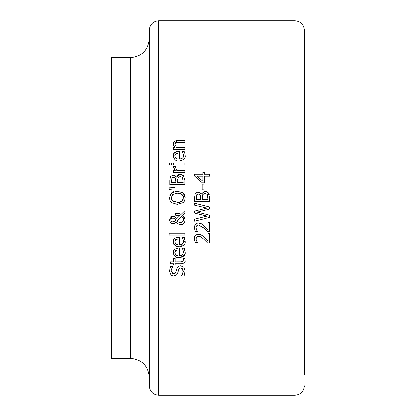 <?xml version="1.0" encoding="UTF-8"?>
<svg xmlns="http://www.w3.org/2000/svg" width="416" height="416" viewBox="0 0 416 416"><rect width="100%" height="100%" fill="white"/><g stroke="black" fill="none" stroke-linecap="round" stroke-linejoin="round"><path stroke-width="0.62" d="M202.093 189.784L202.093 184.096L203.923 184.096L203.923 189.784L202.093 189.784M179.234 265.954L180.544 265.767L183.732 267.134L185.099 271.055L184.756 273.837M184.428 274.82L183.929 275.99L181.418 275.99L182.577 274.206M185.099 271.055L183.929 275.99M181.418 275.844L183.368 271.201L182.021 268.138M181.215 267.873L179.483 268.232M183.368 271.201L180.856 267.852L179.894 268.013L178.859 268.954L177.871 272.423L176.545 274.908L173.826 275.881C171.636 276.203 170.206 274.518 169.525 270.826L170.503 266.354L172.89 266.354L171.439 269.235M177.871 272.423L176.545 274.908M175.734 275.47L174.611 275.824M173.826 275.881C171.538 276.058 170.102 274.373 169.525 270.826L170.503 266.354M176.68 269.006L177.362 267.394L178.292 266.412L180.544 265.767L182.286 266.126M171.891 272.917L173.623 273.801L175.084 273.338L175.958 271.835L176.753 268.752M172.89 266.5C171.278 269.35 170.732 270.748 171.257 270.691L173.623 273.801L175.136 273.291M171.257 270.691L171.418 271.944M171.366 269.563L171.278 270.176M185.006 250.926L185.084 251.94M176.056 248.331L179.384 248.004L179.384 255.814C181.511 256.178 182.863 254.935 183.43 252.086L182.931 249.772L182.062 248.212L184.137 248.212L184.371 248.804M182.931 249.772L182.572 249.075M179.384 255.814L181.376 255.471M181.449 255.44L182.39 254.826M184.137 248.212L185.089 252.06C185.708 254.992 183.763 256.885 179.249 257.738C175.755 257.811 173.748 256.074 173.233 252.522L173.701 250.286M173.794 250.12L174.486 249.257L178.35 248.004M173.446 254.098L173.264 253.188M184.725 254.415L180.341 257.676M174.949 251.524L174.793 252.632L175.682 254.888L177.934 255.814L177.934 249.855L175.666 250.5L174.793 252.632M176.212 255.299L177.934 255.814M174.886 253.531L175.042 253.984M175.183 254.254L175.682 254.888M177.934 249.855L175.666 250.5M173.233 252.522L174.486 249.257M183.04 263.536L181.662 263.754M185.016 259.828L185.052 260.468C185.541 262.127 184.314 263.224 181.371 263.76L175.12 263.76L175.12 265.039L173.55 265.039L173.55 263.76L170.305 263.76L170.305 261.856L173.55 261.856L173.55 258.362L175.12 258.362L175.12 261.856L181.444 261.846M183.269 259.147L183.03 258.362L184.735 258.362L185.052 260.468M182.026 261.804L182.686 261.591L183.394 259.995L183.3 259.267M183.394 259.995L183.03 258.471M180.492 261.856L182.686 261.591M184.449 238.113L184.886 239.486M185.011 240.058L185.084 241.036M185.089 241.15L179.832 246.839M173.857 239.138L174.486 238.378L179.384 237.12L179.384 244.93C182.478 244.41 183.83 243.168 183.43 241.202L182.931 238.888L182.062 237.328L184.137 237.328L184.356 237.874M179.384 244.93L181.589 244.494M181.636 244.473L182.421 243.911M182.437 243.901L183.04 243.064M184.137 237.328L185.089 241.181C185.676 244.145 183.732 246.038 179.249 246.86C174.637 245.96 172.63 244.223 173.233 241.644L173.742 239.325M177.871 244.925L177.934 238.976L175.266 240.027M174.954 240.63L174.876 240.9M177.934 238.976L175.666 239.621L174.793 241.753L174.886 242.642M174.793 241.753L175.682 244.005L177.934 244.93M182.931 238.888L182.062 237.437M179.249 246.86C176.15 247.276 174.143 245.534 173.233 241.644L174.486 238.378L178.35 237.12M180.726 214.219L181.116 214.412L184.829 210.803L184.829 213.387L182.676 215.446L185.146 220.012C184.418 223.527 182.931 225.087 180.7 224.708L177.934 223.818L177.289 223.236M175.604 217.662L176.337 219.066L179.993 215.519L175.646 215.322L175.646 213.351L179.769 213.845M176.618 213.351L181.116 214.412M184.829 213.387L182.676 215.446L184.569 217.552L185.146 220.012C184.434 223.512 182.952 225.077 180.7 224.708M179.993 215.519L175.646 215.322M177.008 222.908L176.618 222.383M177.934 223.818L176.311 221.926L172.962 223.948L170.43 222.768M174.595 216.715L176.337 219.066M175.261 223.148L174.689 223.553M174.262 223.746L172.962 223.948M171.439 216.393L173.222 216.211M173.628 216.294L173.95 216.388M169.593 221.042L169.478 219.965L172.598 216.164L174.642 216.746M172.531 223.922L171.881 223.766M171.751 223.714L170.56 222.914L169.478 219.965M169.801 218.161L170.191 217.443M170.607 216.954L170.919 216.694M181.787 216.32L177.034 220.964L178.079 222.014L180.211 222.622L182.64 221.707L183.503 219.466L181.787 216.32L177.034 220.964L177.507 221.551M177.601 221.64L179.098 222.466M179.592 222.576L181.028 222.544L182.395 221.926M182.614 221.733L182.868 221.458M183.16 221.01L183.503 219.466L183.29 218.182M174.403 218.504L172.791 218.14L171.335 218.655L170.799 219.586L170.882 220.813L172.302 221.92L174.231 221.588L175.62 220.012L174.403 218.504L175.62 220.012L175.157 220.688M173.072 218.145L171.938 218.275M171.6 218.447L171.33 218.66M171.293 218.702L170.882 219.315M170.799 219.586L170.747 220.038M171.252 221.364L171.751 221.723M173.659 221.874L174.231 221.588M169.125 235.16L169.125 233.262L184.829 233.262L184.829 235.16L169.125 235.16M175.718 176.088L176.472 177.102L177.975 174.902L179.067 174.418L181.308 174.398M181.522 174.455L182.874 175.131M183.456 175.656L184.829 180.17L184.829 184.486L169.796 184.486L169.796 180.497L170.404 176.55L171.127 175.635M180.211 174.283L183.612 175.843M176.472 177.102L179.379 174.351M169.9 178.084L170.404 176.55L173.181 174.99L175.531 175.906M173.181 174.99L176.4 177.102M171.902 175.198L172.697 175.016M177.96 177.585L177.57 182.484L183.123 182.484L182.489 177.45L180.3 176.368L177.96 177.585L177.772 178.038M177.601 179.031L177.57 180.159M183.123 180.866L182.489 177.45L181.88 176.816M180.986 176.426L180.3 176.368M171.891 177.84L171.501 182.484L175.9 182.484L175.401 177.918L173.462 177.076L171.891 177.84M174.944 177.429L172.526 177.258M184.501 194.667L185.146 197.694L184.829 199.888L184.163 201.318L183.102 202.54L177.315 204.334L171.512 202.53L169.993 200.429L169.515 196.914M169.666 195.972L170.503 194.012M170.888 193.487L171.163 193.18M171.512 202.53L170.092 200.642L169.52 198.51M177.315 204.334L176.92 204.329M174.621 204.043L173.878 203.83M182.333 192.275L183.102 192.842L185.146 197.694L184.631 200.434L183.279 202.379M183.851 193.627L184.428 194.516M169.478 197.694L171.512 192.842L173.628 191.636M176.836 191.048L183.102 192.842M177.559 193.123L172.77 194.355L171.21 197.678L171.465 199.285M183.414 197.922L183.42 197.678C183.96 195.291 181.927 193.773 177.315 193.123L176.467 193.149M172.401 200.704L177.315 202.249C180.274 202.769 182.307 201.245 183.42 197.678L182.447 194.932M181.225 193.95L180.523 193.627M172.77 194.355L171.21 197.678L172.77 201.016L177.315 202.249L179.244 202.093L181.714 201.105L183.102 199.373M171.512 192.842L177.315 191.038M184.829 163.051L184.829 164.949L173.55 164.949L173.55 163.051L184.829 163.051M169.125 187.065L174.975 187.507L174.975 188.869L169.125 189.306L169.125 187.065L174.975 187.507M174.299 152.74L178.35 151.304L179.384 151.304L179.384 159.115C182.634 158.444 183.981 157.201 183.43 155.386L182.931 153.072L182.062 151.512L184.137 151.512L184.772 153.228L185.021 156.437M183.628 159.5L179.249 161.039C176.103 161.413 174.096 159.676 173.233 155.823L173.675 153.639M185.089 155.36C185.76 158.231 183.815 160.124 179.249 161.039M176.862 160.706L176.55 160.597M173.233 155.823L174.486 152.558L174.959 152.173M175.209 152.017L178.027 151.31M184.772 153.228L184.959 153.972M184.137 151.512L184.371 152.095M182.931 153.072L182.619 152.454M179.384 159.115L181.376 158.772L182.385 158.127M182.842 157.591L183.019 157.29M176.103 153.53L174.793 155.932L175.682 158.189L177.934 159.115L177.934 153.156L175.323 154.133M174.808 155.548L174.793 155.932M174.881 156.796L175.313 157.752M177.934 153.156L176.488 153.374M173.638 167.96L173.607 166.462L175.583 166.462L175.495 167.58L176.826 170.544L184.829 170.544L184.829 172.442L173.55 172.442L173.55 170.544L175.23 170.544L173.55 167.227L173.592 166.551M175.583 166.561L175.495 167.58L176.826 170.544M173.332 144.955L173.233 144.056L177.507 140.52L184.829 140.52L184.829 142.423L178.396 142.423L175.874 142.787L175.032 144.555L176.4 147.477L184.829 147.477L184.829 149.38L173.55 149.38L173.55 147.477L174.803 147.477L173.233 144.056L173.56 142.454L174.954 141.04L176.966 140.535M178.396 142.423L175.874 142.787L175.032 144.555L176.4 147.477M173.581 145.694L173.43 145.304M169.697 165.074L169.697 162.916L171.673 162.916L171.673 165.074L169.697 165.074M196.737 223.33L198.364 223.059L201.375 223.839L203.944 225.852L207.844 229.824L207.844 222.44L209.586 222.44L209.586 231.712L207.454 231.712L204.854 229.034M207.454 231.712L203.835 228.082L198.474 225.108L196.586 225.852L195.978 227.692L196.451 229.824L197.283 231.395L195.135 231.395L194.236 227.547C194.922 224.047 196.3 222.55 198.364 223.059L200.73 223.522M198.474 225.108L196.586 225.852M196.544 225.898L196.149 226.616M196.05 228.504L196.451 229.824M196.768 230.48L197.283 231.286M203.944 225.852L207.844 229.824M201.375 223.839L202.218 224.38M202.634 224.697L203.242 225.212M195.562 224.037L196.57 223.392M195.135 231.395L194.236 227.547M206.164 239.325L207.844 241.108L207.844 233.724L209.586 233.724L209.586 242.996L207.454 242.996L203.835 239.366C201.188 237.011 199.399 236.023 198.474 236.392L197.371 236.584M194.548 240.989L194.236 238.826C194.277 236.059 195.655 234.562 198.364 234.343L201.375 235.123L202.68 236.018M196.768 241.764L197.283 242.679L195.135 242.679L194.236 238.826C193.939 236.413 195.317 234.915 198.364 234.343L199.415 234.426M199.976 234.546L200.694 234.79M195.135 242.679L194.99 242.351M196.056 239.793L197.283 242.57M196.518 237.214L196.16 237.864M197.257 236.636L196.664 237.047M196.607 237.11L195.978 238.976L196.451 241.108M206.487 241.972L203.835 239.366M201.375 235.123L203.944 237.136L207.844 241.108M198.474 236.392L196.586 237.136M208.213 192.535L209.586 197.044L209.586 201.36L194.553 201.36L194.553 197.376L195.161 193.424L197.938 191.87L201.23 193.976L204.968 191.162L205.665 191.204M206.242 191.318L207.62 192M204.968 191.162L208.369 192.722M209.222 194.277L209.305 194.542M201.23 193.976L204.417 191.188M197.938 191.87L200.907 193.528M196.638 192.083L197.444 191.896M202.717 194.464L202.327 199.363L207.88 199.363L207.246 194.329L205.057 193.242L202.717 194.464M202.363 195.816L202.327 197.096M207.376 194.542L205.057 193.242M207.88 197.74L207.724 195.484M196.648 194.719L196.258 199.363L200.658 199.363L200.158 194.792L198.219 193.95L196.789 194.516M199.774 194.36L198.219 193.95L197.288 194.132M200.158 194.792L199.914 194.485M200.585 195.848L200.45 195.359M207.017 216.174L194.553 213.179L194.553 211.146L207.163 208.12L194.553 205.114L194.553 203.148L209.586 206.929L209.586 209.17L197.111 212.228L209.586 215.202L209.586 217.417L194.553 221.255L194.553 219.196L207.017 216.174L194.553 213.179M209.586 217.417L194.553 221.255M209.586 209.17L197.111 212.228M194.553 203.148L209.586 206.929M204.422 172.422L204.422 174.21L209.586 174.21L209.586 176.15L204.422 176.15L204.422 182.79L202.301 182.79L194.553 176.062L194.553 174.21L202.8 174.21L202.8 172.422L204.422 172.422M202.8 181.204L202.8 176.15L196.929 176.15L202.8 181.204L196.929 176.15M158.683 20.8L294.908 20.8L294.908 395.2L158.683 395.2C152.974 394.644 149.843 391.513 149.282 385.804L149.282 30.196C149.843 24.487 152.974 21.356 158.683 20.8L158.683 395.2M294.908 20.8C300.617 21.356 303.748 24.487 304.304 30.196L304.304 111.639M130.489 358.363L130.489 57.637L111.696 57.637L111.696 358.363L130.489 358.363C141.903 359.476 148.169 365.742 149.282 377.156M304.304 30.196L304.304 374.696M130.489 57.637C141.903 56.524 148.169 50.258 149.282 38.844M294.908 395.2C300.617 394.644 303.748 391.513 304.304 385.804"/></g></svg>
